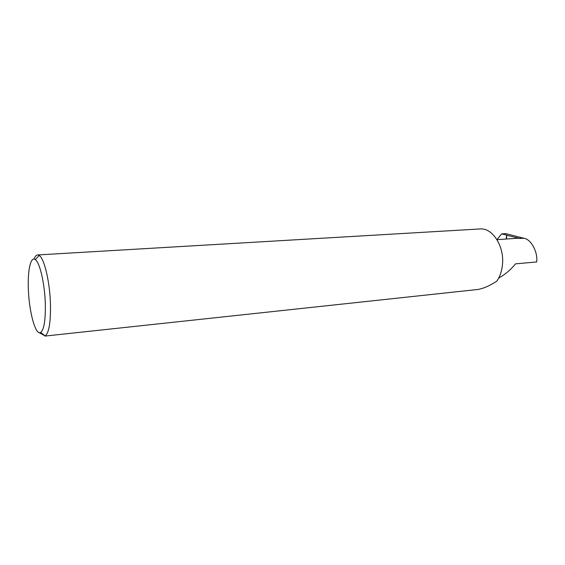 <?xml version="1.0" encoding="UTF-8"?>
<svg xmlns="http://www.w3.org/2000/svg" width="565" height="565" viewBox="0 0 565 565"><rect width="100%" height="100%" fill="white"/><g stroke="black" fill="none" stroke-linecap="round" stroke-linejoin="round"><path stroke-width="0.85" d="M516.502 238.324L524.059 238.31C531.029 239.2 538.071 252.216 536.658 261.955L515.548 263.848C510.753 269.766 505.138 274.505 498.711 278.065M28.314 287.613C27.713 269.59 30.814 256.115 35.277 259.596C39.889 262.351 44.96 284.612 45.334 304.902C45.497 320.652 43.95 329.84 40.68 332.467C35.475 336.083 28.794 310.842 28.314 287.613M38.865 332.531L45.172 335.935C48.865 333.103 50.638 322.961 50.49 305.517C50.108 283.023 44.402 258.389 39.211 255.458L37.883 254.935C36.4 254.843 35.115 256.228 34.034 259.088M44.854 336.083L477.877 289.478C483.689 288.447 490.003 285.664 496.84 281.116C499.898 276.751 501.762 271.384 502.44 265.02C504.602 246.856 492.92 228.154 480.645 228.917L479.297 229.002M524.059 238.31L505.703 233.613L501.593 233.875L496.967 239.638M506.424 239.016L506.876 235.139L501.593 233.875M506.798 235.245L520.294 238.564M506.628 235.054L506.24 239.03M517.547 238.253L496.974 239.659M35.277 259.596L39.211 255.458M37.883 254.935L480.645 228.917M40.68 332.467L45.172 335.935"/></g></svg>
